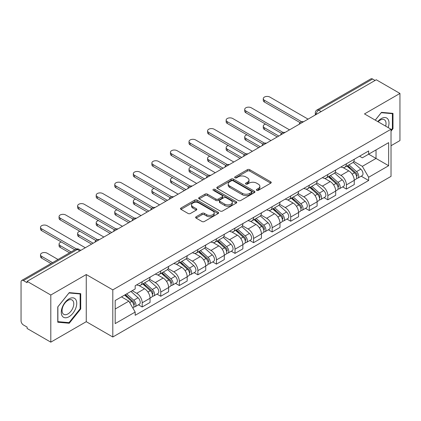 <?xml version="1.0" encoding="UTF-8"?>
<svg xmlns="http://www.w3.org/2000/svg" width="421" height="421" viewBox="0 0 421 421"><rect width="100%" height="100%" fill="white"/><g stroke="black" fill="none" stroke-linecap="round" stroke-linejoin="round"><path stroke-width="0.63" d="M256.705 190.334A1.158 0.668 0 0 0 258.341 190.334L270.75 183.172A1.652 0.953 0 0 0 271.235 182.493A1.652 0.953 0 0 0 270.75 181.819L249.727 169.684A1.652 0.953 0 0 0 247.39 169.684L234.981 176.846A1.158 0.668 0 0 0 234.639 177.32A1.158 0.668 0 0 0 234.981 177.794A1.158 0.668 0 0 0 236.613 177.794L238.223 176.862A5.284 3.052 0 0 1 245.696 176.862L247.448 177.878A5.284 3.052 0 0 1 248.995 180.035A5.284 3.052 0 0 1 247.448 182.193L245.843 183.119A1.158 0.668 0 0 0 245.506 183.593A1.158 0.668 0 0 0 245.843 184.061A1.158 0.668 0 0 0 247.48 184.061L249.085 183.135A5.284 3.052 0 0 1 256.557 183.135L258.31 184.145A5.284 3.052 0 0 1 259.862 186.303A5.284 3.052 0 0 1 258.31 188.466L256.705 189.392A1.158 0.668 0 0 0 256.368 189.86A1.158 0.668 0 0 0 256.705 190.334L256.705 189.392M196.112 216.752A1.652 0.953 0 0 0 195.628 217.431A1.652 0.953 0 0 0 196.112 218.104L202.012 221.509A1.652 0.953 0 0 0 204.348 221.509L218.131 213.552A1.652 0.953 0 0 0 218.615 212.879A1.652 0.953 0 0 0 218.131 212.2L197.107 200.064A1.652 0.953 0 0 0 194.77 200.064L180.988 208.021A1.652 0.953 0 0 0 180.504 208.695A1.652 0.953 0 0 0 180.988 209.369L188.108 213.484A1.652 0.953 0 0 0 190.445 213.484L196.344 210.079A1.652 0.953 0 0 0 196.828 209.405A1.652 0.953 0 0 0 196.344 208.727L192.813 206.69A4.421 2.552 0 0 1 191.518 204.885A4.421 2.552 0 0 1 194.244 202.527A4.421 2.552 0 0 1 199.059 203.08L212.905 211.074A4.421 2.552 0 0 1 214.2 212.879A4.421 2.552 0 0 1 211.468 215.231A4.421 2.552 0 0 1 206.653 214.678L204.348 213.347A1.652 0.953 0 0 0 202.012 213.347L196.112 216.752L196.112 218.104M112.802 289.869L86.263 274.545L50.799 295.021L27.118 281.349L376.269 79.769L399.95 93.441L364.486 113.917L391.025 129.236L112.802 289.869L112.802 337L391.025 176.367L391.025 129.236M238.339 200.533A1.652 0.953 0 0 0 240.675 200.533L254.458 192.576A1.652 0.953 0 0 0 254.942 191.902A1.652 0.953 0 0 0 254.458 191.229L233.434 179.088A1.652 0.953 0 0 0 231.097 179.088L217.315 187.045A1.652 0.953 0 0 0 216.831 187.724A1.652 0.953 0 0 0 217.315 188.398L238.339 200.533M213.747 190.587A1.158 0.668 0 0 1 214.92 190.75L214.92 189.376L236.292 201.717A1.652 0.953 0 0 1 236.776 202.39A1.652 0.953 0 0 1 236.292 203.064L222.509 211.021A1.652 0.953 0 0 1 220.172 211.021L199.149 198.88L199.149 197.533A1.652 0.953 0 0 0 198.665 198.207A1.652 0.953 0 0 0 199.149 198.88M199.149 197.533L205.048 194.128A1.652 0.953 0 0 1 207.385 194.128L215.91 199.054A1.652 0.953 0 0 0 218.246 199.054L222.162 196.791A1.652 0.953 0 0 0 222.646 196.118A1.652 0.953 0 0 0 222.162 195.444L213.284 190.318A1.158 0.668 0 0 1 212.942 189.845A1.158 0.668 0 0 1 213.657 189.229A1.158 0.668 0 0 1 214.92 189.376M50.799 295.021L50.799 342.152L27.118 328.48L27.118 327.106L23.429 324.975A3.368 1.942 -120 0 1 21.05 320.855L21.05 281.965A3.368 1.942 -120 0 1 21.745 280.428L75.654 249.306A3.368 1.942 60 0 1 77.338 249.469L23.429 280.591A3.368 1.942 -120 0 0 21.745 280.428M391.025 145.724L399.95 140.572L399.95 93.441M50.799 342.152L86.263 321.681L112.802 337M27.118 281.349L27.118 282.723L23.429 280.591M321.17 111.581L318.671 110.139A3.368 1.942 60 0 0 316.987 109.97L370.896 78.848A3.368 1.942 60 0 1 372.58 79.011L318.671 110.139A3.368 1.942 120 0 0 316.292 114.259L316.292 114.396M375.079 80.458L372.58 79.011M346.399 163.795A7.741 4.468 60 0 1 344.794 167.269L352.651 162.738A7.741 4.468 -120 0 0 354.256 159.259M335.253 172.131L340.926 175.404A7.741 4.468 60 0 1 346.399 184.887L354.256 180.351A7.741 4.468 -120 0 0 348.777 170.873L343.157 167.626M354.256 180.351L354.256 184.545L346.399 189.076L342.636 186.903M344.794 167.269A7.741 4.468 60 0 1 340.984 166.921M346.399 184.887L346.399 189.076M327.833 174.515A7.741 4.468 60 0 1 326.233 177.988L334.085 173.452A7.741 4.468 -120 0 0 335.69 169.979M324.07 197.623L327.833 199.796L335.69 195.26L335.69 191.071A7.741 4.468 -120 0 0 330.217 181.588L324.591 178.346M326.233 177.988A7.741 4.468 60 0 1 322.423 177.641M316.687 182.851L322.36 186.124A7.741 4.468 60 0 1 327.833 195.607L327.833 199.796M309.272 185.229A7.741 4.468 60 0 1 307.667 188.708L315.524 184.172A7.741 4.468 -120 0 0 317.124 180.698M305.504 208.342L309.272 210.516L317.124 205.98L317.124 201.791A7.741 4.468 -120 0 0 311.651 192.308L306.03 189.061M307.667 188.708A7.741 4.468 60 0 1 303.857 188.355M298.126 193.565L303.799 196.844A7.741 4.468 60 0 1 309.272 206.322L309.272 210.516M290.706 195.949A7.741 4.468 60 0 1 289.106 199.422L296.958 194.891A7.741 4.468 -120 0 0 298.563 191.413M286.943 219.057L290.706 221.23L298.563 216.699L298.563 212.505A7.741 4.468 -120 0 0 293.084 203.027L287.464 199.78M289.106 199.422A7.741 4.468 60 0 1 285.291 199.075M279.56 204.285L285.233 207.558A7.741 4.468 60 0 1 290.706 217.041L290.706 221.23M272.145 206.669A7.741 4.468 60 0 1 270.54 210.142L278.392 205.606A7.741 4.468 -120 0 0 279.997 202.133M268.377 229.777L272.145 231.95L279.997 227.414L279.997 223.225A7.741 4.468 -120 0 0 274.524 213.742L268.903 210.5M270.54 210.142A7.741 4.468 60 0 1 266.73 209.795M260.994 215.005L266.667 218.278A7.741 4.468 60 0 1 272.145 227.761L272.145 231.95M253.579 217.383A7.741 4.468 60 0 1 251.974 220.862L259.831 216.326A7.741 4.468 -120 0 0 261.43 212.852M249.811 240.496L253.579 242.67L261.43 238.133L261.43 233.944A7.741 4.468 -120 0 0 255.957 224.461L250.337 221.214M251.974 220.862A7.741 4.468 60 0 1 248.164 220.509M242.433 225.719L248.106 228.998A7.741 4.468 60 0 1 253.579 238.475L253.579 242.67M235.013 228.103A7.741 4.468 60 0 1 233.413 231.576L241.265 227.045A7.741 4.468 -120 0 0 242.87 223.567M231.25 251.211L235.013 253.384L242.87 248.853L242.87 244.659A7.741 4.468 -120 0 0 237.397 235.181L231.771 231.934M233.413 231.576A7.741 4.468 60 0 1 229.598 231.229M223.867 236.439L229.54 239.712A7.741 4.468 60 0 1 235.013 249.195L235.013 253.384M216.452 238.823A7.741 4.468 60 0 1 214.847 242.296L222.698 237.76A7.741 4.468 -120 0 0 224.304 234.286M212.684 261.93L216.452 264.104L224.304 259.568L224.304 255.379A7.741 4.468 -120 0 0 218.831 245.896L213.21 242.654M214.847 242.296A7.741 4.468 60 0 1 211.037 241.949M205.306 247.159L210.974 250.432A7.741 4.468 60 0 1 216.452 259.915L216.452 264.104M197.886 249.537A7.741 4.468 60 0 1 196.281 253.016L204.138 248.479A7.741 4.468 -120 0 0 205.737 245.006M194.118 272.65L197.886 274.824L205.737 270.287L205.737 266.098A7.741 4.468 -120 0 0 200.264 256.615L194.644 253.368M196.281 253.016A7.741 4.468 60 0 1 192.471 252.663M186.74 257.873L192.413 261.152A7.741 4.468 60 0 1 197.886 270.629L197.886 274.824M179.32 260.257A7.741 4.468 60 0 1 177.72 263.73L185.572 259.199A7.741 4.468 -120 0 0 187.177 255.721M175.557 283.365L179.32 285.538L187.177 281.007L187.177 276.813A7.741 4.468 -120 0 0 181.704 267.335L176.078 264.088M177.72 263.73A7.741 4.468 60 0 1 173.91 263.383M168.174 268.593L173.847 271.866A7.741 4.468 60 0 1 179.32 281.349L179.32 285.538M160.759 270.977A7.741 4.468 60 0 1 159.154 274.45L167.011 269.914A7.741 4.468 -120 0 0 168.61 266.44M156.991 294.084L160.759 296.258L168.61 291.721L168.61 287.532A7.741 4.468 -120 0 0 163.137 278.049L157.517 274.808M159.154 274.45A7.741 4.468 60 0 1 155.344 274.103M149.613 279.312L155.286 282.586A7.741 4.468 60 0 1 160.759 292.069L160.759 296.258M142.193 281.691A7.741 4.468 60 0 1 140.588 285.17L148.445 280.633A7.741 4.468 -120 0 0 150.05 277.16M138.43 304.804L142.193 306.977L150.05 302.441L150.05 298.252A7.741 4.468 -120 0 0 144.571 288.769L138.951 285.522M140.588 285.17A7.741 4.468 60 0 1 136.778 284.817M132.199 290.695L136.72 293.305A7.741 4.468 60 0 1 142.193 302.783L142.193 306.977M359.55 156.202L362.344 157.817L388.646 142.635L376.032 149.918L376.032 158.438L362.344 166.337L353.819 161.411M115.18 309.035L128.863 301.136L135.173 312.061L115.18 323.602L115.18 300.515L135.173 288.974L135.173 285.748L368.654 150.95L368.654 154.175L388.646 165.721L368.654 177.262L362.344 166.337M388.646 142.635L388.646 165.721M135.173 312.061L135.173 315.292L368.654 180.493L368.654 177.262M391.025 131.126L392.988 128.684L392.988 113.37L381.505 112.344L375.248 120.127M86.263 274.545L86.263 321.681M57.761 322.223L69.244 323.249L80.727 308.961L80.727 293.653L69.244 292.627L57.761 306.914L57.761 322.223M128.863 301.136L121.485 296.879M361.197 176.189L368.654 180.493M392.393 128.337L392.988 128.684M68.034 322.549L69.244 323.249M80.132 308.619L80.727 308.961M257.168 190.497L258.31 189.839A5.284 3.052 0 0 0 259.862 187.682L259.862 186.303M248.995 180.035L248.995 181.409A5.284 3.052 0 0 1 247.448 183.567L246.306 184.224M270.729 183.182L249.727 171.058A1.652 0.953 0 0 0 247.39 171.058L235.444 177.957M254.437 192.592L233.434 180.462A1.652 0.953 0 0 0 231.097 180.462L217.336 188.408M251.537 192.376A1.158 0.668 0 0 0 251.874 191.902A1.158 0.668 0 0 0 251.537 191.429L233.081 180.777A1.158 0.668 0 0 0 231.445 180.777L229.75 181.751A5.284 3.052 0 0 0 228.203 183.914A5.284 3.052 0 0 0 229.75 186.071L242.37 193.355A5.284 3.052 0 0 0 249.842 193.355L251.537 192.376L251.537 193.749A1.158 0.668 0 0 0 251.874 193.276L251.874 191.902M228.203 183.914L228.203 185.287A5.284 3.052 0 0 0 229.75 187.445L229.75 186.071M251.537 193.749L249.842 194.728A5.284 3.052 0 0 1 242.37 194.728L229.75 187.445M199.17 198.896L205.048 195.502L205.048 194.128M222.646 196.118L222.646 197.491A1.652 0.953 0 0 1 222.162 198.165L218.246 200.428A1.652 0.953 0 0 1 215.91 200.428L207.385 195.502A1.652 0.953 0 0 0 205.048 195.502M214.92 190.75L236.27 203.075M224.761 204.159A4.421 2.552 0 0 0 229.577 204.711A4.421 2.552 0 0 0 232.303 202.354A4.421 2.552 0 0 0 231.008 200.554L226.13 197.738A1.652 0.953 0 0 0 223.793 197.738L219.883 199.996A1.652 0.953 0 0 0 219.399 200.67A1.652 0.953 0 0 0 219.883 201.343L224.761 204.159L224.761 205.532A4.421 2.552 0 0 0 229.577 206.085A4.421 2.552 0 0 0 232.303 203.732L232.303 202.354M219.399 200.67L219.399 202.043A1.652 0.953 0 0 0 219.883 202.717L219.883 201.343M224.761 205.532L219.883 202.717M214.2 212.879L214.2 214.252A4.421 2.552 0 0 1 211.468 216.61A4.421 2.552 0 0 1 206.653 216.052L204.348 214.721A1.652 0.953 0 0 0 202.012 214.721L196.133 218.115M191.518 204.885L191.518 206.258A4.421 2.552 0 0 0 192.813 208.063L192.813 206.69M196.323 210.09L192.813 208.063M218.11 213.563L197.107 201.438A1.652 0.953 0 0 0 194.77 201.438L181.009 209.384M346.936 166.037L354.503 172.784A4.205 2.431 60 0 1 355.824 179.293L354.25 180.199M347.136 166.216L350.698 168.268M265.53 124.116A3.873 2.237 -0 0 0 263.272 126.147A3.873 2.237 -0 0 0 264.409 127.726L278.807 136.041M347.699 165.595L356.119 173.105A2.021 1.168 60 0 1 356.75 176.231A2.021 1.168 60 0 1 356.566 176.299M348.962 164.869L356.524 171.615A4.205 2.431 60 0 1 357.845 178.125A4.205 2.431 60 0 1 356.576 178.257M353.177 162.332L360.808 169.142A4.205 2.431 60 0 1 362.128 175.652L357.845 178.125M277.26 136.93L264.409 129.51A3.873 2.237 180 0 1 263.272 127.931L263.272 126.147M300.078 122.627L264.409 102.029A3.873 2.237 180 0 1 263.272 100.451L263.272 98.661A3.873 2.237 -0 0 0 264.409 100.245L301.615 121.727M308.083 119.138L269.882 97.083A3.873 2.237 -0 0 0 265.662 96.598A3.873 2.237 -0 0 0 263.272 98.661M328.369 176.752L335.937 183.503A4.205 2.431 60 0 1 337.258 190.008L335.69 190.913M328.575 176.931L332.132 178.988M246.969 134.831A3.873 2.237 -0 0 0 244.712 136.862A3.873 2.237 -0 0 0 245.843 138.446L260.241 146.755M329.138 176.315L337.553 183.824A2.021 1.168 60 0 1 338.184 186.945A2.021 1.168 60 0 1 338 187.019M330.396 175.583L337.958 182.335A4.205 2.431 60 0 1 339.279 188.84A4.205 2.431 60 0 1 338.01 188.976M334.611 173.052L342.241 179.862A4.205 2.431 60 0 1 343.562 186.366L339.279 188.84M258.694 147.65L245.843 140.23A3.873 2.237 180 0 1 244.712 138.651L244.712 136.862M309.809 187.471L317.371 194.223A4.205 2.431 60 0 1 318.692 200.728L317.124 201.633M310.009 187.65L313.571 189.708M228.403 145.55A3.873 2.237 -0 0 0 226.145 147.582A3.873 2.237 -0 0 0 227.277 149.16L241.68 157.475M310.572 187.029L318.986 194.539A2.021 1.168 60 0 1 319.623 197.665A2.021 1.168 60 0 1 319.439 197.738M311.829 186.303L319.397 193.055A4.205 2.431 60 0 1 320.718 199.559A4.205 2.431 60 0 1 319.444 199.696M316.05 183.772L323.681 190.581A4.205 2.431 60 0 1 325.001 197.086L320.718 199.559M240.133 158.37L227.277 150.95A3.873 2.237 180 0 1 226.145 149.366L226.145 147.582M388.162 127.584A10.941 6.315 120 0 0 387.967 119.185A10.941 6.315 120 0 0 377.763 121.58M385.657 126.137A8.283 4.784 120 0 0 385.252 120.585A8.283 4.784 120 0 0 384.326 119.722A8.283 4.784 120 0 0 378.1 121.774M375.274 120.143L381.268 112.686L392.393 113.675L392.393 128.516L391.025 130.215M391.656 113.254L392.393 113.675M75.706 299.468A10.941 6.315 120 0 0 65.139 302.299A10.941 6.315 120 0 0 62.308 316.134A10.941 6.315 120 0 0 72.875 313.303A10.941 6.315 120 0 0 75.706 299.468M72.996 300.862A8.283 4.784 120 0 0 72.065 299.999A8.283 4.784 120 0 0 64.355 303.867A8.283 4.784 120 0 0 62.85 313.482A8.283 4.784 120 0 0 63.782 314.345A8.283 4.784 120 0 0 71.486 310.482A8.283 4.784 120 0 0 72.996 300.862M69.007 322.639L57.882 321.644L57.882 306.809L69.007 292.963L80.132 293.958L80.132 308.793L69.007 322.639M79.395 293.532L80.132 293.958M281.517 133.341L245.843 112.749A3.873 2.237 180 0 1 244.712 111.165L244.712 109.381A3.873 2.237 -0 0 0 245.843 110.96L283.054 132.441M289.516 129.857L251.316 107.802A3.873 2.237 -0 0 0 247.101 107.318A3.873 2.237 -0 0 0 244.712 109.381M262.951 144.061L227.277 123.464A3.873 2.237 180 0 1 226.145 121.885L226.145 120.101A3.873 2.237 -0 0 0 227.277 121.68L264.488 143.161M270.95 140.572L232.755 118.517A3.873 2.237 -0 0 0 228.535 118.033A3.873 2.237 -0 0 0 226.145 120.101M291.243 198.191L298.81 204.938A4.205 2.431 60 0 1 300.131 211.447L298.557 212.352M291.443 198.37L295.005 200.422M209.837 156.27A3.873 2.237 -0 0 0 207.579 158.301A3.873 2.237 -0 0 0 208.716 159.88L223.114 168.195M292.006 197.749L300.426 205.259A2.021 1.168 60 0 1 301.057 208.384A2.021 1.168 60 0 1 300.873 208.453M293.269 197.023L300.831 203.769A4.205 2.431 60 0 1 302.152 210.279A4.205 2.431 60 0 1 300.883 210.411M297.484 194.486L305.114 201.296A4.205 2.431 60 0 1 306.435 207.806L302.152 210.279M221.567 169.084L208.716 161.664A3.873 2.237 180 0 1 207.579 160.085L207.579 158.301M272.682 208.905L280.244 215.657A4.205 2.431 60 0 1 281.565 222.162L279.997 223.067M272.882 209.084L276.439 211.142M191.276 166.984A3.873 2.237 -0 0 0 189.018 169.016A3.873 2.237 -0 0 0 190.15 170.6L204.548 178.909M273.445 208.463L281.86 215.978A2.021 1.168 60 0 1 282.496 219.099A2.021 1.168 60 0 1 282.312 219.173M274.702 207.737L282.265 214.489A4.205 2.431 60 0 1 283.586 220.993A4.205 2.431 60 0 1 282.317 221.13M278.923 205.206L286.554 212.016A4.205 2.431 60 0 1 287.875 218.52L283.586 220.993M203.001 179.804L190.15 172.384A3.873 2.237 180 0 1 189.018 170.805L189.018 169.016M254.116 219.625L261.678 226.377A4.205 2.431 60 0 1 262.999 232.881L261.43 233.787M254.316 219.804L257.878 221.856M172.71 177.704A3.873 2.237 -0 0 0 170.452 179.735A3.873 2.237 -0 0 0 171.589 181.314L185.987 189.629M254.879 219.183L263.293 226.693A2.021 1.168 60 0 1 263.93 229.819A2.021 1.168 60 0 1 263.746 229.892M256.136 218.457L263.704 225.209A4.205 2.431 60 0 1 265.025 231.713A4.205 2.431 60 0 1 263.751 231.85M260.357 215.926L267.988 222.735A4.205 2.431 60 0 1 269.308 229.24L265.025 231.713M184.44 190.524L171.589 183.103A3.873 2.237 180 0 1 170.452 181.519L170.452 179.735M244.385 154.781L208.716 134.183A3.873 2.237 180 0 1 207.579 132.604L207.579 130.815A3.873 2.237 -0 0 0 208.716 132.399L245.922 153.881M252.389 151.292L214.189 129.236A3.873 2.237 -0 0 0 209.968 128.752A3.873 2.237 -0 0 0 207.579 130.815M225.824 165.495L190.15 144.903A3.873 2.237 180 0 1 189.018 143.319L189.018 141.535A3.873 2.237 -0 0 0 190.15 143.114L227.361 164.595M233.823 162.011L195.623 139.956A3.873 2.237 -0 0 0 191.408 139.472A3.873 2.237 -0 0 0 189.018 141.535M207.258 176.215L171.589 155.617A3.873 2.237 180 0 1 170.452 154.039L170.452 152.255A3.873 2.237 -0 0 0 171.589 153.833L208.795 175.315M215.263 172.726L177.062 150.671A3.873 2.237 -0 0 0 172.842 150.186A3.873 2.237 -0 0 0 170.452 152.255M235.55 230.345L243.117 237.091A4.205 2.431 60 0 1 244.438 243.596L242.864 244.506M235.749 230.524L239.312 232.576M154.144 188.424A3.873 2.237 -0 0 0 151.886 190.455A3.873 2.237 -0 0 0 153.023 192.034L167.421 200.349M236.313 229.903L244.733 237.412A2.021 1.168 60 0 1 245.364 240.538A2.021 1.168 60 0 1 245.18 240.607M237.576 229.177L245.138 235.923A4.205 2.431 60 0 1 246.459 242.433A4.205 2.431 60 0 1 245.19 242.564M241.791 226.64L249.421 233.45A4.205 2.431 60 0 1 250.742 239.959L246.459 242.433M165.874 201.238L153.023 193.818A3.873 2.237 180 0 1 151.886 192.239L151.886 190.455M188.697 186.935L153.023 166.337A3.873 2.237 180 0 1 151.886 164.758L151.886 162.969A3.873 2.237 -0 0 0 153.023 164.553L190.234 186.035M196.696 183.445L158.496 161.39A3.873 2.237 -0 0 0 154.281 160.906A3.873 2.237 -0 0 0 151.886 162.969M216.989 241.059L224.551 247.811A4.205 2.431 60 0 1 225.872 254.316L224.304 255.221M217.189 241.238L220.746 243.296M135.583 199.138A3.873 2.237 -0 0 0 133.325 201.17A3.873 2.237 -0 0 0 134.457 202.754L148.855 211.063M217.752 240.617L226.166 248.132A2.021 1.168 60 0 1 226.803 251.253A2.021 1.168 60 0 1 226.619 251.326M219.009 239.891L226.577 246.643A4.205 2.431 60 0 1 227.898 253.147A4.205 2.431 60 0 1 226.624 253.284M223.23 237.36L230.861 244.169A4.205 2.431 60 0 1 232.181 250.674L227.898 253.147M147.308 211.958L134.457 204.538A3.873 2.237 180 0 1 133.325 202.959L133.325 201.17M170.131 197.649L134.457 177.057A3.873 2.237 180 0 1 133.325 175.473L133.325 173.689A3.873 2.237 -0 0 0 134.457 175.268L171.668 196.749M178.13 194.165L139.93 172.11A3.873 2.237 -0 0 0 135.715 171.626A3.873 2.237 -0 0 0 133.325 173.689M198.423 251.779L205.985 258.531A4.205 2.431 60 0 1 207.306 265.035L205.737 265.94M198.623 251.958L202.185 254.01M117.017 209.858A3.873 2.237 -0 0 0 114.759 211.889A3.873 2.237 -0 0 0 115.896 213.468L130.294 221.783M199.186 251.337L207.606 258.847A2.021 1.168 60 0 1 208.237 261.973A2.021 1.168 60 0 1 208.053 262.046M200.443 250.611L208.011 257.363A4.205 2.431 60 0 1 209.332 263.867A4.205 2.431 60 0 1 208.058 264.004M204.664 248.08L212.295 254.889A4.205 2.431 60 0 1 213.615 261.394L209.332 263.867M128.747 222.677L115.896 215.257A3.873 2.237 180 0 1 114.759 213.673L114.759 211.889M151.565 208.369L115.896 187.771A3.873 2.237 180 0 1 114.759 186.193L114.759 184.409A3.873 2.237 -0 0 0 115.896 185.987L153.102 207.469M159.57 204.88L121.369 182.825A3.873 2.237 -0 0 0 117.149 182.34A3.873 2.237 -0 0 0 114.759 184.409M179.856 262.499L187.424 269.245A4.205 2.431 60 0 1 188.745 275.75L187.177 276.66M180.056 262.678L183.619 264.73M98.451 220.578A3.873 2.237 -0 0 0 96.199 222.609A3.873 2.237 -0 0 0 97.33 224.188L111.728 232.503M180.62 262.057L189.04 269.566A2.021 1.168 60 0 1 189.671 272.687A2.021 1.168 60 0 1 189.487 272.761M181.883 261.33L189.445 268.077A4.205 2.431 60 0 1 190.766 274.587A4.205 2.431 60 0 1 189.497 274.718M186.098 258.794L193.728 265.604A4.205 2.431 60 0 1 195.049 272.113L190.766 274.587M110.181 233.392L97.33 225.972A3.873 2.237 180 0 1 96.199 224.393L96.199 222.609M133.004 219.088L97.33 198.491A3.873 2.237 180 0 1 96.199 196.912L96.199 195.123A3.873 2.237 -0 0 0 97.33 196.707L134.541 218.189M141.003 215.599L102.803 193.544A3.873 2.237 -0 0 0 98.588 193.06A3.873 2.237 -0 0 0 96.199 195.123M161.296 273.213L168.858 279.965A4.205 2.431 60 0 1 170.179 286.469L168.61 287.375M161.496 273.392L165.053 275.45M79.89 231.292A3.873 2.237 -0 0 0 77.632 233.323A3.873 2.237 -0 0 0 78.764 234.907L93.162 243.217M162.059 272.771L170.473 280.286A2.021 1.168 60 0 1 171.11 283.407A2.021 1.168 60 0 1 170.926 283.48M163.316 272.045L170.884 278.797A4.205 2.431 60 0 1 172.205 285.301A4.205 2.431 60 0 1 170.931 285.438M167.537 269.514L175.168 276.323A4.205 2.431 60 0 1 176.488 282.828L172.205 285.301M91.615 244.112L78.764 236.691A3.873 2.237 180 0 1 77.632 235.113L77.632 233.323M114.438 229.803L78.764 209.211A3.873 2.237 180 0 1 77.632 207.627L77.632 205.843A3.873 2.237 -0 0 0 78.764 207.421L115.975 228.903M122.437 226.319L84.242 204.264A3.873 2.237 -0 0 0 80.022 203.78A3.873 2.237 -0 0 0 77.632 205.843M142.73 283.933L150.297 290.685A4.205 2.431 60 0 1 151.618 297.189L150.044 298.094M142.93 284.112L146.492 286.164M61.324 242.012A3.873 2.237 -0 0 0 59.066 244.043A3.873 2.237 -0 0 0 60.203 245.622L71.117 251.926M143.493 283.491L151.913 291A2.021 1.168 60 0 1 152.544 294.126A2.021 1.168 60 0 1 152.36 294.2M144.756 282.765L152.318 289.516A4.205 2.431 60 0 1 153.639 296.021A4.205 2.431 60 0 1 152.37 296.158M148.971 280.233L156.601 287.043A4.205 2.431 60 0 1 157.922 293.548L153.639 296.021M69.57 252.816L60.203 247.411A3.873 2.237 180 0 1 59.066 245.827L59.066 244.043M95.872 240.523L60.203 219.925A3.873 2.237 180 0 1 59.066 218.346L59.066 216.562A3.873 2.237 -0 0 0 60.203 218.141L97.409 239.623M103.876 237.034L65.676 214.978A3.873 2.237 -0 0 0 61.455 214.494A3.873 2.237 -0 0 0 59.066 216.562M124.627 295.063L131.731 301.399A4.205 2.431 60 0 1 133.052 307.904L132.841 308.025M124.7 295.021L127.926 296.884M58.024 259.483L47.11 253.179A3.873 2.237 -0 0 0 42.895 252.695A3.873 2.237 -0 0 0 40.505 254.763A3.873 2.237 -0 0 0 41.637 256.342L52.551 262.641M125.39 294.621L133.346 301.72A2.021 1.168 60 0 1 133.978 304.841A2.021 1.168 60 0 1 133.794 304.915M126.653 293.895L133.752 300.231A4.205 2.431 60 0 1 135.073 306.741A4.205 2.431 60 0 1 133.804 306.872M130.936 291.421L138.035 297.758A4.205 2.431 60 0 1 139.356 304.267L135.073 306.741M51.004 263.535L41.637 258.126A3.873 2.237 180 0 1 40.505 256.547L40.505 254.763M74.806 249.795L41.637 230.645A3.873 2.237 180 0 1 40.505 229.066L40.505 227.277A3.873 2.237 -0 0 0 41.637 228.861L76.464 248.969M85.31 247.753L47.11 225.698A3.873 2.237 -0 0 0 42.895 225.214A3.873 2.237 -0 0 0 40.505 227.277M316.413 114.328L316.292 114.259A3.368 1.942 0 0 1 315.308 112.886L315.308 114.965M160.759 292.069L168.61 287.532M179.32 281.349L187.177 276.813M197.886 270.629L205.737 266.098M216.452 259.915L224.304 255.379M235.013 249.195L242.87 244.659M253.579 238.475L261.43 233.944M272.145 227.761L279.997 223.225M290.706 217.041L298.563 212.505M309.272 206.322L317.124 201.791M327.833 195.607L335.69 191.071M142.193 302.783L150.05 298.252M136.72 293.305L144.571 288.769M155.286 282.586L163.137 278.049M173.847 271.866L181.704 267.335M192.413 261.152L200.264 256.615M210.974 250.432L218.831 245.896M229.54 239.712L237.397 235.181M248.106 228.998L255.957 224.461M266.667 218.278L274.524 213.742M285.233 207.558L293.084 203.027M303.799 196.844L311.651 192.308M322.36 186.124L330.217 181.588M340.926 175.404L348.777 170.873M303.231 121.937A3.368 1.942 120 0 0 301.746 122.795M284.664 132.657A3.368 1.942 120 0 0 283.18 133.515M266.104 143.372A3.368 1.942 120 0 0 264.614 144.229M247.537 154.091A3.368 1.942 120 0 0 246.053 154.949M228.977 164.811A3.368 1.942 120 0 0 227.487 165.669M210.411 175.525A3.368 1.942 120 0 0 208.927 176.383M191.844 186.245A3.368 1.942 120 0 0 190.36 187.103M173.284 196.965A3.368 1.942 120 0 0 171.794 197.823M154.718 207.679A3.368 1.942 120 0 0 153.233 208.537M136.151 218.399A3.368 1.942 120 0 0 134.667 219.257M117.591 229.119A3.368 1.942 120 0 0 116.101 229.977M99.024 239.833A3.368 1.942 120 0 0 97.54 240.691M79.837 250.911L77.338 249.469A3.368 1.942 120 0 1 79.022 249.306A3.368 3.368 0 0 0 75.654 249.306M258.31 189.839L258.31 188.466M245.843 184.061L245.843 183.119M247.448 183.567L247.448 182.193M234.981 177.794L234.981 176.846M247.39 171.058L247.39 169.684M249.727 171.058L249.727 169.684M270.75 183.172L270.75 181.819M217.315 188.398L217.315 187.045M231.097 180.462L231.097 179.088M233.434 180.462L233.434 179.088M254.458 192.576L254.458 191.229M242.37 194.728L242.37 193.355M249.842 194.728L249.842 193.355M207.385 195.502L207.385 194.128M215.91 200.428L215.91 199.054M218.246 200.428L218.246 199.054M222.162 198.165L222.162 196.791M236.292 203.064L236.292 201.717M202.012 214.721L202.012 213.347M204.348 214.721L204.348 213.347M206.653 216.052L206.653 214.678M196.344 210.079L196.344 208.727M180.988 209.369L180.988 208.021M194.77 201.438L194.77 200.064M197.107 201.438L197.107 200.064M218.131 213.552L218.131 212.2M354.503 172.784L352.14 174.147M357.171 175.304L356.413 175.741M360.808 169.142L356.524 171.615M264.409 129.51L264.409 127.726M264.409 100.245L264.409 102.029M335.937 183.503L333.579 184.866M338.605 186.024L337.847 186.461M342.241 179.862L337.958 182.335M245.843 140.23L245.843 138.446M317.371 194.223L315.013 195.581M320.039 196.739L319.281 197.175M323.681 190.581L319.397 193.055M227.277 150.95L227.277 149.16M245.843 110.96L245.843 112.749M227.277 121.68L227.277 123.464M298.81 204.938L296.447 206.301M301.478 207.458L300.72 207.895M305.114 201.296L300.831 203.769M208.716 161.664L208.716 159.88M280.244 215.657L277.886 217.02M282.912 218.178L282.154 218.615M286.554 212.016L282.265 214.489M190.15 172.384L190.15 170.6M261.678 226.377L259.32 227.735M264.346 228.892L263.588 229.329M267.988 222.735L263.704 225.209M171.589 183.103L171.589 181.314M208.716 132.399L208.716 134.183M190.15 143.114L190.15 144.903M171.589 153.833L171.589 155.617M243.117 237.091L240.759 238.454M245.785 239.612L245.027 240.049M249.421 233.45L245.138 235.923M153.023 193.818L153.023 192.034M153.023 164.553L153.023 166.337M224.551 247.811L222.193 249.174M227.219 250.327L226.461 250.769M230.861 244.169L226.577 246.643M134.457 204.538L134.457 202.754M134.457 175.268L134.457 177.057M205.985 258.531L203.627 259.889M208.653 261.046L207.895 261.483M212.295 254.889L208.011 257.363M115.896 215.257L115.896 213.468M115.896 185.987L115.896 187.771M187.424 269.245L185.066 270.608M190.092 271.766L189.334 272.203M193.728 265.604L189.445 268.077M97.33 225.972L97.33 224.188M97.33 196.707L97.33 198.491M168.858 279.965L166.5 281.328M171.526 282.48L170.768 282.923M175.168 276.323L170.884 278.797M78.764 236.691L78.764 234.907M78.764 207.421L78.764 209.211M150.297 290.685L147.934 292.042M152.965 293.2L152.207 293.637M156.601 287.043L152.318 289.516M60.203 247.411L60.203 245.622M60.203 218.141L60.203 219.925M131.731 301.399L129.694 302.573M134.399 303.92L133.641 304.357M138.035 297.758L133.752 300.231M41.637 258.126L41.637 256.342M41.637 228.861L41.637 230.645M303.515 121.774A3.368 3.368 0 0 0 299.199 124.263M284.954 132.489A3.368 3.368 0 0 0 280.633 134.983M266.388 143.208A3.368 3.368 0 0 0 262.067 145.703M247.822 153.928A3.368 3.368 0 0 0 243.506 156.417M229.261 164.643A3.368 3.368 0 0 0 224.94 167.137M210.695 175.362A3.368 3.368 0 0 0 206.379 177.857M192.134 186.082A3.368 3.368 0 0 0 187.813 188.571M173.568 196.796A3.368 3.368 0 0 0 169.247 199.291M155.002 207.516A3.368 3.368 0 0 0 150.686 210.011M136.441 218.236A3.368 3.368 0 0 0 132.12 220.725M117.875 228.95A3.368 3.368 0 0 0 113.554 231.445M99.309 239.67A3.368 3.368 0 0 0 94.993 242.164M80.821 250.342L79.022 249.306M316.987 109.97A3.368 3.368 0 0 0 315.308 112.886"/></g></svg>
